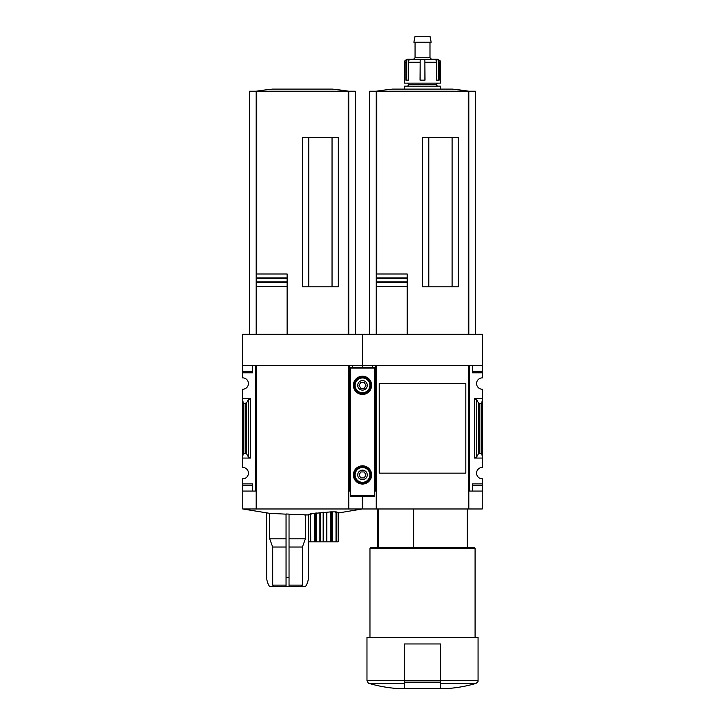 <?xml version="1.0" encoding="UTF-8"?>
<svg xmlns="http://www.w3.org/2000/svg" width="725" height="725" viewBox="0 0 725 725"><rect width="100%" height="100%" fill="white"/><g stroke="black" fill="none" stroke-linecap="round" stroke-linejoin="round"><path stroke-width="1.09" d="M465.822 461.109L465.822 473.144L379.22 473.144L379.22 383.552L465.822 383.552L465.822 395.614M362.201 496.435L362.201 508.977L348.761 508.977L348.761 491.061L349.359 491.061L349.359 365.636L362.5 365.636L362.5 334.279L482.551 334.279L482.551 377.888A5.673 5.673 0 0 0 476.579 383.552A5.673 5.673 0 0 0 482.551 389.216L482.551 398.632L474.485 398.632L476.633 399.756L478.482 402.946L479.823 403.644L481.654 403.644L482.551 398.632L482.551 467.471A5.673 5.673 0 0 0 476.579 473.144A5.673 5.673 0 0 0 482.551 478.808L482.551 491.061L472.392 491.061L472.392 485.388L482.551 485.388M286.049 538.838L269.691 538.838L269.691 513.345L242.748 508.977L256.188 508.977L256.188 491.061L255.59 491.061L255.59 365.636L242.449 365.636L242.449 334.279L362.5 334.279L362.5 367.43L362.5 365.636L375.641 365.636L375.641 491.061L376.239 491.061L376.239 508.977L362.799 508.977L362.799 496.435M378.622 547.801L378.622 508.977M440.438 688.75L443.428 688.75L440.438 688.75L440.438 688.188M482.551 365.636L469.41 365.636L469.41 491.061L468.812 491.061L468.812 508.977L468.513 365.636L468.513 508.977L376.239 508.977M469.41 491.061L472.392 491.061L472.392 483.892L482.551 483.892M476.633 456.931L474.485 458.064L482.551 458.064L481.654 453.053L478.482 453.75L476.633 456.931L476.633 399.756M482.551 371.309L472.392 371.309L472.392 365.636L472.392 372.804L482.551 372.804M374.444 491.061L375.641 491.061M372.65 365.636L372.65 367.43L372.65 365.636M468.513 365.636L376.538 365.636L376.538 508.977M465.822 383.552L465.822 473.144L465.822 383.552M452.092 286.828L452.092 137.514M428.792 286.828L428.792 137.514M376.692 334.279L376.692 273.987L407.169 273.987L407.169 278.636L407.169 273.987M376.692 281.907L407.169 281.907L407.169 286.556L407.169 278.636L376.692 278.636M407.169 334.279L407.169 286.556L376.692 286.556L376.692 282.641L407.169 282.641M407.169 277.902L376.692 277.902L376.692 273.987M482.252 491.061L482.252 508.977L468.812 508.977M376.239 334.279L376.239 91.223L369.668 91.223L369.668 334.279M475.382 334.279L475.382 91.223L376.239 91.223A298.627 298.627 0 0 1 392.696 89.102L452.346 89.102L468.839 91.223A298.627 298.627 0 0 0 452.346 89.102M468.812 334.279L468.812 91.223M458.363 286.828L458.363 137.514L422.521 137.514L422.521 286.828L458.363 286.828M404.604 688.188L404.604 688.75L401.623 688.75L404.604 688.75L404.604 643.954L440.438 643.954L440.438 688.451L404.604 688.451M404.604 683.43L369.125 683.43C368.862 684.074 368.146 683.113 366.977 680.558L366.977 637.384L478.065 637.384L478.065 680.558C477.558 681.074 479.352 680.884 475.926 683.43C465.305 686.53 454.475 688.306 443.428 688.75M369.968 637.384L369.968 548.399L475.083 548.399L475.083 637.384M369.968 548.399L370.566 547.801L474.485 547.801L475.083 548.399M413.64 547.801L413.64 508.977M481.654 453.053L481.654 403.644M405.909 62.232A2.991 2.773 90 0 1 406.761 60.075L409.217 59.242L410.006 59.242L409.127 60.075A2.991 2.356 -90 0 0 408.402 62.232L408.402 80.149L405.909 80.149L405.909 62.232L404.604 62.232L404.604 83.13L440.438 83.13L440.438 62.232C441.235 61.543 440.238 60.547 437.456 59.242L435.834 59.242L438.281 60.075L438.281 80.149L436.64 80.149L439.132 80.149L439.132 62.232A2.991 2.773 -90 0 0 438.281 60.075M436.64 80.149L436.64 62.232A2.991 2.356 90 0 0 435.915 60.075L435.045 59.242L435.834 59.242L435 59.251M410.042 59.251L421.733 59.242L420.156 60.075L420.029 80.149L425.022 80.149L424.886 60.075L424.886 80.149M404.604 62.232C404.133 61.154 405.13 60.157 407.595 59.242L410.006 59.242M413.567 59.242L415.062 57.755L429.988 57.755L431.484 59.242L421.733 59.242L435.045 59.242M423.309 59.242L424.886 60.075M404.604 89.102L404.604 86.121L440.438 86.121L440.438 89.102M407.595 86.121L409.09 84.626L435.961 84.626L437.456 86.121M435.961 84.626L437.456 83.13M429.988 57.755L429.988 42.222M413.875 42.222L431.167 42.222L429.988 36.25L415.062 36.25L413.875 42.222M408.402 80.149L406.761 80.149L406.761 60.075M289.039 514.297L308.569 514.949L305.397 514.949L305.397 538.838L289.039 538.838M269.691 513.345L286.049 514.152M289.039 577.662L286.049 577.662L286.049 513.962L289.039 514.107L289.039 586.616L305.461 586.616A17.917 17.917 0 0 0 308.451 577.662L308.451 514.949M335.403 512.357L338.104 512.249L338.185 541.829L308.66 541.829L308.66 514.315L311.36 514.052M310.735 541.829L310.527 513.717L310.527 541.829L310.527 513.717L330.926 511.868L336.237 511.877L336.246 541.829L336.246 511.877M304.31 514.949L305.397 514.949M266.637 512.983L266.637 577.662A17.917 17.917 0 0 0 269.627 586.616L274.186 586.616L272.691 585.129L286.049 585.129M274.186 586.616L289.039 586.616M272.691 585.129L272.691 547.04L286.049 547.04M289.039 585.129L302.397 585.129L302.397 547.04L305.397 538.838M289.039 547.04L302.397 547.04M269.691 538.838L272.691 547.04M348.761 508.977L256.188 508.977M349.359 491.061L350.556 491.061M352.35 365.636L352.35 367.43L352.35 365.636M242.449 365.636L242.449 377.888A5.673 5.673 0 0 1 248.421 383.552A5.673 5.673 0 0 1 242.449 389.216L242.449 458.064L250.515 458.064L248.367 456.931L246.518 453.75L243.346 453.053L242.449 458.064L242.449 467.471A5.673 5.673 0 0 1 248.421 473.144A5.673 5.673 0 0 1 242.449 478.808L242.449 491.061L255.59 491.061M250.515 398.632L242.449 398.632L243.346 403.644L246.518 402.946L248.367 399.756L250.515 398.632L250.515 458.064M242.449 371.309L252.608 371.309L252.608 365.636L252.608 372.804L242.449 372.804M242.449 483.892L252.608 483.892L252.608 491.061L252.608 485.388L242.449 485.388M332.041 286.828L332.041 137.514M308.75 286.828L308.75 137.514M287.118 282.641L287.118 286.556L287.118 281.907L287.118 282.641L256.641 282.641L256.641 334.279L256.641 273.987L287.118 273.987L287.118 278.636L287.118 273.987M256.641 281.907L287.118 281.907L287.118 278.636L256.641 278.636M287.118 334.279L287.118 286.556L256.641 286.556M287.118 277.902L256.641 277.902L256.641 273.987M256.188 334.279L256.188 91.223L249.618 91.223L249.618 334.279M355.332 334.279L355.332 91.223L256.188 91.223M348.761 334.279L348.761 91.223A298.627 298.627 0 0 0 332.304 89.102L272.654 89.102A298.627 298.627 0 0 0 256.161 91.223M338.312 286.828L338.312 137.514L302.479 137.514L302.479 286.828L338.312 286.828M332.304 89.102L348.788 91.223M256.487 508.977L256.487 365.636L348.462 365.636L348.462 508.977M243.346 453.053L243.346 403.644M300.902 586.616L302.397 585.129M286.049 577.662L286.049 586.616M366.832 367.43L370.049 367.43M354.951 367.43L358.168 367.43M350.556 367.43L374.444 367.43L374.444 496.435L350.556 496.435L350.556 367.43M371.608 385.347A9.108 9.108 0 0 1 357.942 393.231A9.108 9.108 0 0 1 357.942 377.453A9.108 9.108 0 0 1 371.608 385.347M371.608 474.929A9.108 9.108 0 0 1 357.942 482.823A9.108 9.108 0 0 1 357.942 467.045A9.108 9.108 0 0 1 371.608 474.929M367.276 474.929A4.776 4.776 0 0 1 360.108 479.071A4.776 4.776 0 0 1 360.108 470.797A4.776 4.776 0 0 1 367.276 474.929M359.056 474.929L360.778 477.92L364.222 477.92L365.944 474.929L364.222 471.948L360.778 471.948L359.056 474.929M370.865 474.929A8.365 8.365 0 0 1 358.322 482.17A8.365 8.365 0 0 1 358.322 467.688A8.365 8.365 0 0 1 370.865 474.929M367.276 385.347A4.776 4.776 0 0 1 360.108 389.479A4.776 4.776 0 0 1 360.108 381.205A4.776 4.776 0 0 1 367.276 385.347M359.056 385.347L360.778 388.328L364.222 388.328L365.944 385.347L364.222 382.356L360.778 382.356L359.056 385.347M370.865 385.347A8.365 8.365 0 0 1 358.322 392.587A8.365 8.365 0 0 1 358.322 378.106A8.365 8.365 0 0 1 370.865 385.347M440.438 683.43L475.926 683.43M440.438 680.558L478.065 680.558M468.268 334.279L468.268 91.223M376.782 273.987L376.782 91.223M366.977 680.558L404.604 680.558M474.485 458.064L474.485 398.632M478.482 453.75L478.482 402.946M479.823 453.053L479.823 403.644M440.438 680.721L404.604 680.721M440.438 682.18L404.604 682.18M439.132 62.232L440.438 62.232M425.022 62.232L436.64 62.232M408.402 62.232L420.029 62.232M420.156 60.075L420.156 80.149M348.218 334.279L348.218 91.223M256.732 273.987L256.732 91.223M245.177 453.053L245.177 403.644M246.518 453.75L246.518 402.946M248.367 456.931L248.367 399.756M336.019 541.829L336.019 511.868M332.331 541.829L332.331 512.176M331.914 541.829L331.914 512.176M330.926 541.829L330.926 511.868M330.555 541.829L330.555 511.877M326.866 541.829L326.866 512.33M326.295 541.829L326.295 512.357M323.595 541.829L323.595 512.249M323.169 541.829L323.169 512.285M320.468 541.829L320.468 512.783M319.888 541.829L319.888 512.829M316.2 541.829L316.2 512.919M315.837 541.829L315.837 512.956M314.849 541.829L314.849 513.4M314.423 541.829L314.423 513.454M350.556 495.837L374.444 495.837M350.556 368.028L374.444 368.028M369.877 474.929A7.377 7.377 0 0 1 358.812 481.327A7.377 7.377 0 0 1 358.812 468.54A7.377 7.377 0 0 1 369.877 474.929M369.877 385.347A7.377 7.377 0 0 1 358.812 391.736A7.377 7.377 0 0 1 358.812 378.958A7.377 7.377 0 0 1 369.877 385.347M377.734 547.801L377.734 508.977M369.125 683.43C379.737 686.53 390.567 688.306 401.623 688.75M467.317 547.801L467.317 508.977M409.09 84.626L407.595 83.13M415.062 57.755L415.062 42.222M362.201 508.977L338.185 513.01M242.748 491.061L242.748 508.977M338.185 541.829L338.185 512.267M308.569 541.829L308.569 514.333"/></g></svg>
